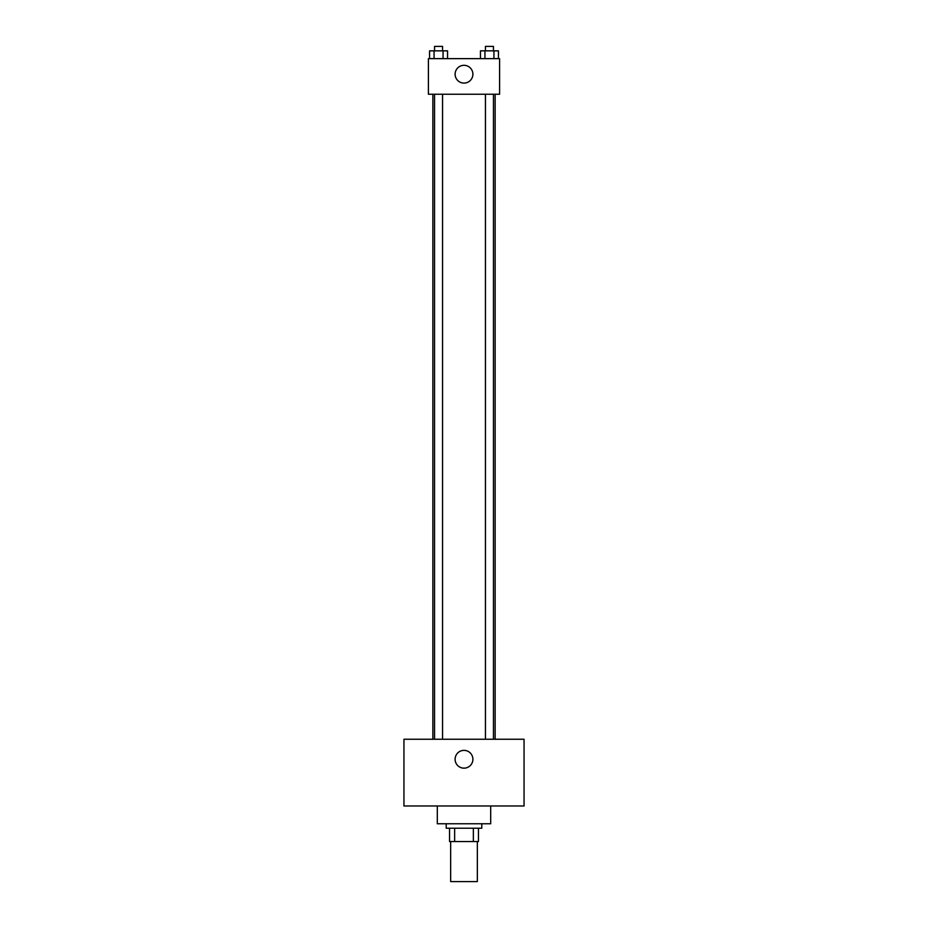 <?xml version="1.0" encoding="UTF-8"?>
<svg xmlns="http://www.w3.org/2000/svg" width="928" height="928" viewBox="0 0 928 928"><rect width="100%" height="100%" fill="white"/><g stroke="black" fill="none" stroke-linecap="round" stroke-linejoin="round"><path stroke-width="1.39" d="M450.66 841.568L450.66 881.6L477.34 881.6L477.34 841.568M473.361 828.217L473.361 841.568L449.546 841.568L449.546 828.217M473.361 841.568L478.454 841.568L478.454 828.217L478.454 841.568M481.794 823.774L481.794 828.217L446.206 828.217L446.206 823.774M454.639 828.217L454.639 841.568M437.308 805.98L437.308 823.774L490.692 823.774L490.692 805.98M524.053 805.98L403.947 805.98L403.947 739.245L524.053 739.245L524.053 805.98M464 750.369A8.897 8.897 0 0 1 471.702 763.721A8.897 8.897 0 0 1 456.298 763.721A8.897 8.897 0 0 1 464 750.369M495.134 94.227L495.134 739.245M485.437 739.245L485.437 94.227M442.563 94.227L442.563 739.245M499.589 94.227L428.411 94.227L428.411 58.638L499.589 58.638L499.589 94.227M472.897 74.205A8.897 8.897 0 0 1 459.557 81.908A8.897 8.897 0 0 1 459.557 66.503A8.897 8.897 0 0 1 472.897 74.205M498.429 58.638L498.429 50.843L480.46 50.843L480.46 58.638M493.94 50.843L493.94 58.638M484.95 50.843L484.95 58.638M485.437 50.843L485.437 46.4L493.452 46.4L493.452 50.843M447.54 58.638L447.54 50.843L429.571 50.843L429.571 58.638M443.05 50.843L443.05 58.638M434.06 50.843L434.06 58.638M434.548 50.843L434.548 46.4L442.563 46.4L442.563 50.843M432.866 94.227L432.866 739.245M493.452 739.245L493.452 94.227M434.548 94.227L434.548 739.245"/></g></svg>
